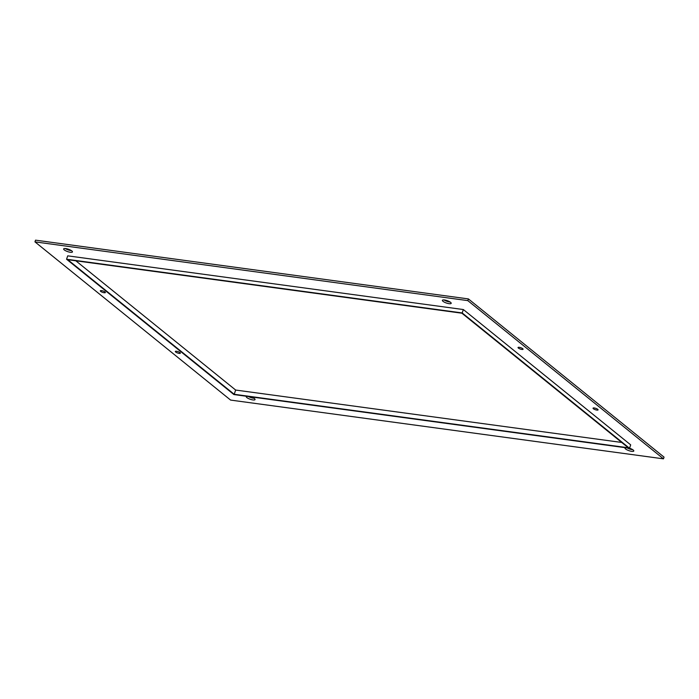 <?xml version="1.0" encoding="UTF-8"?>
<svg xmlns="http://www.w3.org/2000/svg" width="699" height="699" viewBox="0 0 699 699"><rect width="100%" height="100%" fill="white"/><g stroke="black" fill="none" stroke-linecap="round" stroke-linejoin="round"><path stroke-width="1.05" d="M596.859 410.086A2.656 0.716 18.9 0 1 594.211 409.238A2.656 0.716 18.9 0 1 593.04 408.164A2.656 0.716 18.9 0 1 594.255 407.971A2.656 0.716 18.9 0 1 596.902 408.81A2.656 0.716 18.9 0 1 598.073 409.894A2.656 0.716 18.9 0 1 596.859 410.086M521.865 349.439A2.656 0.716 18.9 0 1 519.217 348.591A2.656 0.716 18.9 0 1 518.046 347.517A2.656 0.716 18.9 0 1 519.252 347.324A2.656 0.716 18.9 0 1 521.9 348.163A2.656 0.716 18.9 0 1 523.079 349.238A2.656 0.716 18.9 0 1 521.865 349.439M104.16 292.732A2.656 0.716 18.9 0 1 101.512 291.894A2.656 0.716 18.9 0 1 100.341 290.819A2.656 0.716 18.9 0 1 101.556 290.627A2.656 0.716 18.9 0 1 104.203 291.466A2.656 0.716 18.9 0 1 105.374 292.54A2.656 0.716 18.9 0 1 104.16 292.732M179.162 353.379A2.656 0.716 18.9 0 1 176.515 352.541A2.656 0.716 18.9 0 1 175.335 351.466A2.656 0.716 18.9 0 1 176.55 351.274A2.656 0.716 18.9 0 1 179.197 352.113A2.656 0.716 18.9 0 1 180.368 353.187A2.656 0.716 18.9 0 1 179.162 353.379M65.295 248.521A4.657 1.249 -161.1 0 0 70.914 250.557A4.657 1.249 -161.1 0 0 71.385 250.609M70.328 252.269A4.657 1.249 18.9 0 1 65.697 250.792A4.657 1.249 18.9 0 1 63.644 248.914A4.657 1.249 18.9 0 1 65.758 248.573A4.657 1.249 18.9 0 1 70.389 250.05A4.657 1.249 18.9 0 1 72.451 251.928A4.657 1.249 18.9 0 1 70.328 252.269M444.04 299.932A4.657 1.249 -161.1 0 0 449.658 301.968A4.657 1.249 -161.1 0 0 450.13 302.02M449.073 303.681A4.657 1.249 18.9 0 1 444.442 302.204A4.657 1.249 18.9 0 1 442.388 300.325A4.657 1.249 18.9 0 1 444.512 299.985A4.657 1.249 18.9 0 1 449.142 301.461A4.657 1.249 18.9 0 1 451.196 303.34A4.657 1.249 18.9 0 1 449.073 303.681M627.221 447.945A4.657 1.249 -161.1 0 0 632.263 449.632A4.657 1.249 -161.1 0 0 632.726 449.684M629.537 448.225A4.657 1.249 18.9 0 1 633.792 451.004A4.657 1.249 18.9 0 1 631.678 451.344A4.657 1.249 18.9 0 1 627.047 449.868A4.657 1.249 18.9 0 1 624.985 447.989A4.657 1.249 18.9 0 1 625.343 447.692M248.477 396.534A4.657 1.249 -161.1 0 0 253.51 398.22A4.657 1.249 -161.1 0 0 253.982 398.273M250.967 396.875A4.657 1.249 18.9 0 1 255.048 399.592A4.657 1.249 18.9 0 1 252.924 399.933A4.657 1.249 18.9 0 1 248.294 398.456A4.657 1.249 18.9 0 1 246.24 396.578A4.657 1.249 18.9 0 1 246.598 396.281M35.535 240.159L468.4 298.919L664.05 457.129L663.465 458.841L230.6 400.081L34.95 241.871L35.535 240.159M468.4 298.919L467.814 300.622L663.465 458.841M467.814 300.622L34.95 241.871M462.188 312.942L629.528 448.26L630.69 444.87L463.35 309.543L67.724 255.843L66.562 259.233L462.188 312.942L463.35 309.543M629.528 448.26L233.903 394.559L66.562 259.233M628.314 447.788L461.89 313.204L67.777 259.705L234.2 394.288L628.314 447.788M234.2 394.288L235.659 390.051L621.717 442.458M75.824 260.797L235.659 390.051"/></g></svg>
